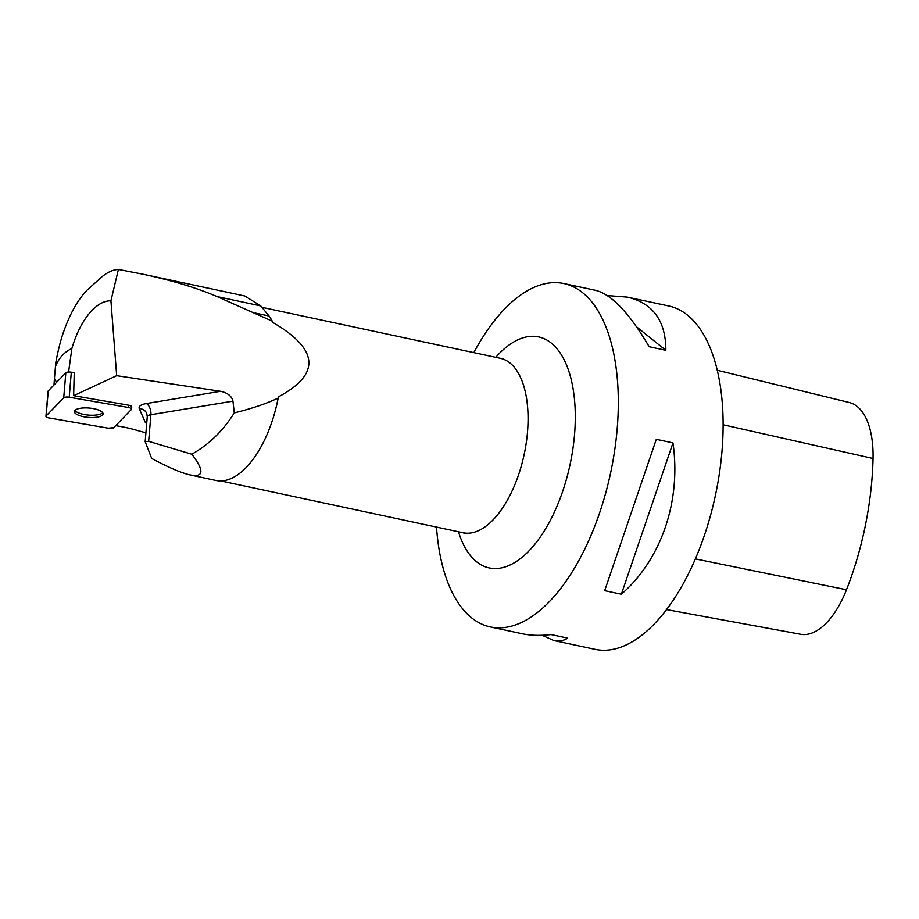 <?xml version="1.0" encoding="UTF-8"?>
<svg xmlns="http://www.w3.org/2000/svg" width="919" height="919" viewBox="0 0 919 919"><rect width="100%" height="100%" fill="white"/><g stroke="black" fill="none" stroke-linecap="round" stroke-linejoin="round"><path stroke-width="1.38" d="M45.95 416.296A4.423 1.447 -175.2 0 0 49.098 417.961L108.293 428.208A4.423 1.447 -175.2 0 0 113.772 427.634L131.371 409.495A4.423 1.447 -175.2 0 0 131.555 409.139A4.423 1.447 -175.2 0 0 128.396 407.473L69.212 397.226A4.423 1.447 -175.2 0 0 63.721 397.789L46.134 415.928A4.423 1.447 -175.2 0 0 45.95 416.296L48.064 391.287A4.423 1.447 4.8 0 1 48.236 390.931L65.835 372.792A4.423 1.447 4.8 0 1 71.314 372.218L74.244 372.735L73.635 395.675L116.679 375.676L220.571 391.287L146.362 403.556A17.84 5.836 -175.2 0 0 139.274 408.599L145.076 421.901A17.84 5.836 -175.2 0 0 146.672 423.716M76.151 414.009A14.371 4.698 -175.2 0 0 92.072 417.548A14.371 4.698 -175.2 0 0 103.066 413.918A14.371 4.698 -175.2 0 0 89.143 408.036A14.371 4.698 -175.2 0 0 74.428 411.505A14.371 4.698 -175.2 0 0 76.151 414.009M260.766 305.924L244.81 295.987L143.157 274.253C172.37 280.525 197.011 287.969 217.079 296.573L272.231 321.133A89.74 43.641 -77.9 0 0 269.049 316.01L260.766 305.924L217.079 296.573M272.231 321.133L272.667 322.362C318.95 349.323 320.857 374.159 278.4 396.87L278.147 398.065A89.74 43.641 102.1 0 1 266.843 434.986A89.74 43.641 102.1 0 1 215.931 480.465L190.187 474.951C181.583 473.067 168.763 467.587 151.704 458.489L145.168 441.625L148.66 441.35L191.818 454.216C204.409 470.712 203.869 477.627 190.187 474.951M115.714 425.646L119.838 426.359A56.863 18.587 4.8 0 1 133.175 429.311L145.903 432.826M110.923 300.823L118.39 269.462C113.163 269.681 107.718 272.093 102.055 276.699L87.385 289.853C77.414 299.962 68.982 315.424 62.09 336.239A116.908 56.852 -77.9 0 0 55.875 362.178L55.462 366.451C58.954 357.916 64.433 351.931 71.877 348.485A64.192 31.223 102.1 0 1 110.923 300.823L116.679 375.676M148.66 441.35L150.9 414.71L232.966 401.143L234.276 412.884C251.645 408.633 266.269 403.694 278.147 398.065M118.39 269.462L143.157 274.253M232.966 401.143C231.714 396.1 227.59 392.815 220.571 391.287M73.635 395.675L128.591 405.187A4.423 1.447 -175.2 0 1 131.739 406.853L131.555 409.139M131.624 406.462L131.566 407.209A4.423 1.447 -175.2 0 0 131.739 406.853M56.564 382.35L54.439 378.456L54.003 384.981M71.877 348.485L68.58 372.046M54.439 378.456L55.462 366.451M278.4 396.87A89.189 43.377 102.1 0 1 266.924 434.79A89.189 43.377 102.1 0 1 266.878 434.882M436.502 527.069A175.586 85.398 -77.9 0 0 436.663 529.183A175.586 85.398 -77.9 0 0 490.367 626.942A175.586 85.398 -77.9 0 0 618.131 412.93A175.586 85.398 -77.9 0 0 563.818 283.534A175.586 85.398 -77.9 0 0 473.813 352.632M490.367 626.942L522.176 633.742C530.722 635.557 540.326 635.833 551.009 634.558L567.678 638.119C563.6 640.807 558.982 641.611 553.812 640.52L595.156 649.354A175.586 85.398 -77.9 0 0 715.384 495.513A175.586 85.398 -77.9 0 0 668.595 305.947L627.263 297.101C652.972 303.19 665.838 320.915 665.85 350.3L649.182 346.727C629.435 313.138 611.583 294.333 595.627 290.335L563.818 283.534M656.304 439.328L672.972 442.901C681.312 501.027 661.404 559.384 621.359 594.225L604.691 590.664L656.304 439.328L604.691 590.664M553.812 640.52L542.13 635.27M607.31 295.573L627.263 297.101M666.562 609.607L800.644 634.271A78.287 38.081 -77.9 0 0 846.491 589.757A195.356 95.002 -77.9 0 0 873.05 458.501A78.287 38.081 -77.9 0 0 849.305 402.511L717.234 370.265M621.359 594.225L672.972 442.901M665.85 350.3L636.614 326.877M234.276 412.884C223.156 430.712 209.004 444.486 191.818 454.216M74.956 410.402A14.371 4.698 -175.2 0 0 76.346 411.723A14.371 4.698 -175.2 0 0 90.533 415.227A14.371 4.698 -175.2 0 0 102.733 412.746M108.281 428.197L113.784 427.634L131.36 409.495C131.865 408.668 130.877 407.99 128.384 407.462L69.224 397.226L63.721 397.789L46.134 415.928C45.628 416.755 46.628 417.433 49.121 417.961L108.281 428.197M128.396 407.473L128.591 405.187M71.314 372.218L69.212 397.226M48.236 390.931L46.134 415.928M63.721 397.789L65.835 372.792M846.491 589.757L695.384 558.913M873.05 458.501L723.104 424.762M495.766 357.33A118.114 57.438 102.1 0 1 575.168 423.958A118.114 57.438 102.1 0 1 525.473 554.329A118.114 57.438 102.1 0 1 458.455 531.768M465.623 533.801L463.073 532.756A89.189 43.377 -77.9 0 0 525.128 449.644A89.189 43.377 -77.9 0 0 500.384 358.318L503.141 358.41M145.168 441.625L147.27 416.709A8.914 2.918 4.8 0 1 150.9 414.71A8.914 5.158 -99.4 0 0 146.362 403.556M139.274 408.599A8.914 8.305 156.4 0 1 146.741 413.424L147.27 416.709M145.076 421.901A8.914 8.305 156.4 0 1 146.81 422.108M255.379 313.092L269.049 316.01M220.801 480.936L463.073 532.756M262.053 307.348L500.384 358.318"/></g></svg>

